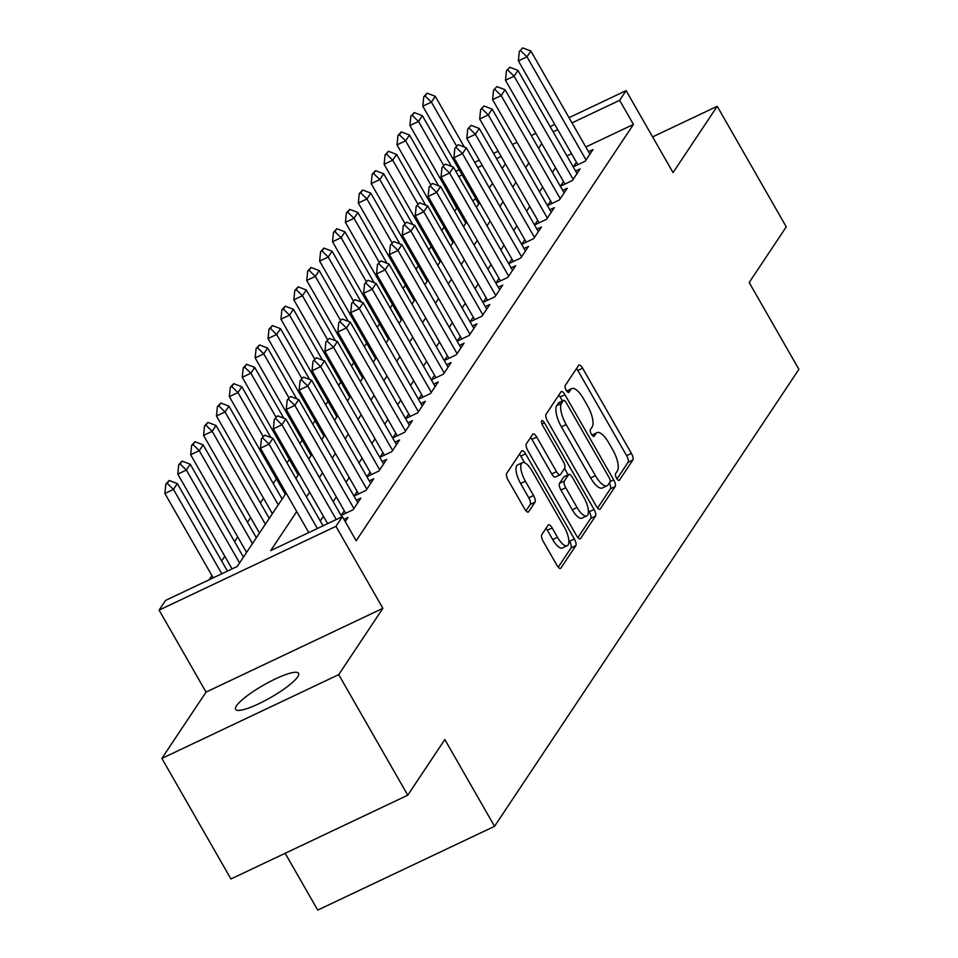 <?xml version="1.0" encoding="UTF-8"?>
<svg xmlns="http://www.w3.org/2000/svg" width="958" height="958" viewBox="0 0 958 958"><rect width="100%" height="100%" fill="white"/><g stroke="black" fill="none" stroke-linecap="round" stroke-linejoin="round"><path stroke-width="1.44" d="M616.617 478.246A3.892 1.401 64.7 0 0 619.167 480.437A3.892 1.401 64.7 0 0 619.395 480.233L632.855 460.032A5.568 2 64.7 0 0 631.406 453.397L582.608 368.195A5.568 2 64.7 0 0 578.967 365.07A5.568 2 64.7 0 0 578.632 365.369L565.184 385.559A3.892 1.401 64.7 0 0 566.19 390.205A3.892 1.401 64.7 0 0 568.753 392.397A3.892 1.401 64.7 0 0 568.98 392.193L570.717 389.571A17.807 6.407 64.7 0 1 571.77 388.637A17.807 6.407 64.7 0 1 583.446 398.636L587.505 405.737A17.807 6.407 64.7 0 1 592.14 426.969L590.391 429.579A3.892 1.401 64.7 0 0 591.409 434.225A3.892 1.401 64.7 0 0 593.96 436.417A3.892 1.401 64.7 0 0 594.188 436.213L595.936 433.591A17.807 6.407 64.7 0 1 596.978 432.657A17.807 6.407 64.7 0 1 608.653 442.656L612.725 449.757A17.807 6.407 64.7 0 1 617.347 470.989L615.611 473.599A3.892 1.401 64.7 0 0 616.617 478.246M297.651 676.863A36.272 7.149 -29.8 0 0 298.549 673.318A36.272 7.149 -29.8 0 0 269.449 681.88A36.272 7.149 -29.8 0 0 236.482 705.842A36.272 7.149 -29.8 0 0 235.584 709.387A36.272 7.149 -29.8 0 0 264.671 700.825A36.272 7.149 -29.8 0 0 297.651 676.863M541.773 534.72A5.568 2 64.7 0 0 543.222 541.354L556.909 565.256A5.568 2 64.7 0 0 560.562 568.393A5.568 2 64.7 0 0 560.885 568.094L575.818 545.665A5.568 2 64.7 0 0 574.381 539.031L525.583 453.829A5.568 2 64.7 0 0 521.93 450.703A5.568 2 64.7 0 0 521.607 450.99L506.674 473.42A5.568 2 64.7 0 0 508.111 480.054L524.649 508.938A5.568 2 64.7 0 0 528.301 512.063A5.568 2 64.7 0 0 528.624 511.764L535.019 502.172A5.568 2 64.7 0 0 533.57 495.537L525.379 481.215A14.885 5.353 64.7 0 1 522.385 462.678A14.885 5.353 64.7 0 1 532.145 471.049L564.274 527.139A14.885 5.353 64.7 0 1 567.256 545.677A14.885 5.353 64.7 0 1 557.496 537.306L552.143 527.954A5.568 2 64.7 0 0 548.491 524.828A5.568 2 64.7 0 0 548.168 525.128L541.773 534.72M407.761 795.2L230.926 878.977L161.878 758.413L338.713 674.636L407.761 795.2L444.835 739.528L494.544 826.323L798.9 369.321L749.18 282.514L786.267 226.842L717.219 106.29L673.043 172.608L626.101 90.627L619.646 100.315L633.454 124.42L356.184 540.767L342.377 516.649L335.935 526.337L159.1 610.114L165.554 600.427L237.237 566.465L286.131 493.047M338.713 674.636L382.877 608.318L335.935 526.337M596.283 506.147A5.568 2 64.7 0 0 599.924 509.273A5.568 2 64.7 0 0 600.259 508.985L615.192 486.556A5.568 2 64.7 0 0 613.743 479.922L564.957 394.72A5.568 2 64.7 0 0 561.304 391.582A5.568 2 64.7 0 0 560.969 391.882L546.036 414.311A5.568 2 64.7 0 0 547.485 420.945L596.283 506.147M595.505 516.111L580.572 538.54A5.568 2 64.7 0 1 580.237 538.827A5.568 2 64.7 0 1 576.596 535.702L527.798 450.5A5.568 2 64.7 0 1 526.349 443.865L532.744 434.273A5.568 2 64.7 0 1 533.079 433.974A5.568 2 64.7 0 1 536.72 437.099L556.514 471.659A5.568 2 64.7 0 0 560.155 474.785A5.568 2 64.7 0 0 560.49 474.485L564.729 468.127A5.568 2 64.7 0 0 563.28 461.493L542.683 425.508A3.892 1.401 64.7 0 1 541.905 420.658A3.892 1.401 64.7 0 1 544.455 422.849L594.068 509.476A5.568 2 64.7 0 1 595.505 516.111L590.727 518.374L577.925 537.606M717.219 106.29L652.602 136.898M576.405 162.213L573.315 166.836L585.266 161.172L593.002 149.556L588.499 151.687M563.508 181.577L560.43 186.199L572.369 180.535L580.105 168.919L575.602 171.051M550.611 200.941L547.533 205.563L559.472 199.899L567.22 188.283L562.717 190.414M537.713 220.304L534.636 224.926L546.575 219.262L554.323 207.647L549.82 209.778M524.816 239.668L521.739 244.29L533.678 238.638L541.426 227.01L536.923 229.142M511.919 259.031L508.842 263.654L520.793 258.001L528.529 246.374L524.026 248.505M499.022 278.395L495.945 283.017L507.896 277.365L515.632 265.737L511.129 267.881M486.125 297.77L483.048 302.381L494.999 296.729L502.734 285.113L498.232 287.244M473.228 317.134L470.15 321.756L482.102 316.092L489.837 304.476L485.335 306.608M460.331 336.498L457.253 341.12L469.204 335.456L476.94 323.84L472.438 325.971M447.434 355.861L444.356 360.483L456.307 354.819L464.043 343.204L459.541 345.335M434.537 375.225L431.459 379.847L443.41 374.183L451.146 362.567L446.644 364.699M421.64 394.588L418.562 399.211L430.513 393.546L438.249 381.931L433.746 384.062M408.743 413.952L405.665 418.574L417.616 412.91L425.352 401.294L420.849 403.426M395.846 433.315L392.768 437.938L404.719 432.274L412.455 420.658L407.952 422.789M382.961 452.679L379.883 457.301L391.822 451.649L399.558 440.021L395.055 442.153M370.063 472.043L366.986 476.665L378.925 471.013L386.661 459.385L382.158 461.528M357.166 491.406L354.089 496.028L366.028 490.376L373.776 478.749L369.273 480.892M344.269 510.782L341.192 515.404L353.131 509.74L360.879 498.124L356.376 500.256M345.227 521.619L347.982 517.488L343.946 519.392M633.454 124.42L585.817 146.993M571.555 153.747L566.944 155.938M555.556 167.71L552.419 172.44M542.671 187.073L539.522 191.804M529.774 206.437L526.625 211.167M516.877 225.801L513.727 230.531M503.98 245.176L500.83 249.894M491.083 264.54L487.933 269.258M478.186 283.903L475.036 288.621M465.289 303.267L462.139 307.985M452.392 322.63L449.242 327.361M439.494 341.994L436.345 346.724M426.597 361.358L423.448 366.088M413.7 380.721L410.551 385.451M400.803 400.085L397.654 404.815M387.906 419.448L384.769 424.178M375.009 438.812L371.872 443.542M362.112 458.187L358.975 462.906M349.227 477.551L346.077 482.269M336.33 496.915L333.18 501.633M323.433 516.278L320.283 520.996M457.098 207.97L454.655 211.155M444.057 227.082L441.758 230.519M431.16 246.446L428.861 249.894M418.263 265.809L415.964 269.258M405.366 285.173L403.079 288.621M392.469 304.536L390.181 307.985M379.572 323.9L377.284 327.349M366.674 343.263L364.387 346.712M353.777 362.627L351.49 366.076M340.892 381.991L338.593 385.439M327.995 401.354L325.696 404.803M315.098 420.73L312.799 424.166M302.201 440.093L299.902 443.53M289.304 459.457L287.005 462.906M276.407 478.82L273.258 483.539M263.51 498.184L260.36 502.914M250.613 517.548L247.463 522.278M237.716 536.911L234.566 541.641M224.819 556.275L221.669 561.005M211.922 575.638L209.179 579.758M475.97 199.036L472.617 200.629M285.173 853.279L317.721 910.1L494.544 826.323M382.877 608.318L206.054 692.095L161.878 758.413M206.054 692.095L159.1 610.114M456.631 208.197L443.147 183.601M296.729 511.524L270.695 550.622L342.377 516.649M541.749 143.604L538.6 148.322M528.852 162.968L525.714 167.686M515.955 182.331L512.817 187.049M503.07 201.695L499.92 206.425M490.173 221.058L487.023 225.789M477.276 240.422L474.126 245.152M464.379 259.786L461.229 264.516M451.481 279.149L448.332 283.879M438.584 298.513L435.435 303.243M425.687 317.876L422.538 322.606M412.79 337.252L409.641 341.97M399.893 356.615L396.744 361.334M386.996 375.979L383.847 380.697M374.099 395.343L370.95 400.073M361.202 414.706L358.053 419.436M348.305 434.07L345.167 438.8M335.408 453.433L332.27 458.164M322.511 472.797L319.373 477.527M309.626 492.161L306.476 496.891M619.646 100.315L572.01 122.887M557.748 129.641L553.137 131.821M455.816 171.302L459.181 169.71M474.689 162.369L479.287 160.178M493.55 153.424L498.16 151.244M512.422 144.49L517.021 142.311M531.283 135.545L535.893 133.366M550.155 126.612L554.754 124.432M569.028 117.666L626.101 90.627M501.142 156.453L496.543 158.633M482.281 165.399L477.671 167.578M462.163 174.919L458.798 176.512M295.89 478.401L299.028 473.683M308.787 459.038L311.925 454.308M321.672 439.674L324.822 434.944M334.57 420.311L337.719 415.58M347.467 400.947L350.616 396.217M360.364 381.583L363.513 376.853M373.261 362.22L376.41 357.49M386.158 342.856L389.307 338.126M399.055 323.481L402.204 318.763M411.952 304.117L415.101 299.399M424.849 284.754L427.998 280.035M437.746 265.39L440.896 260.672M450.643 246.026L453.793 241.296M463.54 226.663L466.69 221.933M476.437 207.299L479.575 202.569M489.334 187.936L492.472 183.206M502.22 168.572L505.369 163.842M596.978 432.657L592.2 434.92A17.807 6.407 64.7 0 0 591.948 435.064M571.77 388.637L566.992 390.9A17.807 6.407 64.7 0 0 566.729 391.044M617.024 478.892L628.077 462.295A5.568 2 64.7 0 0 626.628 455.661L577.83 370.459A5.568 2 64.7 0 0 576.5 368.567M562.442 400.947L560.167 396.983A5.568 2 64.7 0 0 558.849 395.079M597.612 508.039L610.414 488.82A5.568 2 64.7 0 0 609.384 482.952M610.006 482.018A3.892 1.401 64.7 0 0 608.989 477.371L566.166 402.588A3.892 1.401 64.7 0 0 563.603 400.396A3.892 1.401 64.7 0 0 563.376 400.6L561.544 403.354A17.807 6.407 64.7 0 0 566.166 424.586L595.445 475.707A17.807 6.407 64.7 0 0 607.121 485.718A17.807 6.407 64.7 0 0 608.174 484.772L610.006 482.018M559.137 402.611A3.892 1.401 64.7 0 0 558.825 402.659A3.892 1.401 64.7 0 0 558.598 402.863L563.376 400.6M607.121 485.718L602.342 487.981A17.807 6.407 64.7 0 1 590.667 477.97L561.388 426.849A17.807 6.407 64.7 0 1 556.766 405.617L558.598 402.863M555.712 476.749A5.568 2 64.7 0 1 555.377 477.048A5.568 2 64.7 0 1 551.736 473.923L531.941 439.363A5.568 2 64.7 0 0 530.612 437.471M564.501 468.462L568.13 474.797M588.344 510.087L589.278 511.74L594.068 509.476M577.051 507.512A14.885 5.353 64.7 0 0 586.811 515.883A14.885 5.353 64.7 0 0 583.817 497.346L572.501 477.575A5.568 2 64.7 0 0 568.848 474.45A5.568 2 64.7 0 0 568.525 474.749L564.286 481.12A5.568 2 64.7 0 0 565.735 487.754L577.051 507.512L572.273 509.776A14.885 5.353 64.7 0 0 582.021 518.146L586.811 515.883M564.513 476.653A5.568 2 64.7 0 0 564.07 476.713A5.568 2 64.7 0 0 563.747 477.012L568.525 474.749M572.273 509.776L560.945 490.017A5.568 2 64.7 0 1 559.508 483.383L563.747 477.012M590.727 518.374A5.568 2 64.7 0 0 589.278 511.74M567.256 545.677L562.478 547.94A14.885 5.353 64.7 0 1 552.718 539.57L547.365 530.217A5.568 2 64.7 0 0 546.036 528.325M522.385 462.678L517.607 464.941A14.885 5.353 64.7 0 0 520.601 483.479L525.379 481.215M525.978 510.83L530.241 504.435A5.568 2 64.7 0 0 528.792 497.801L520.601 483.479M524.637 462.786L520.805 456.092A5.568 2 64.7 0 0 519.476 454.2M558.239 567.16L571.04 547.928A5.568 2 64.7 0 0 569.603 541.294L568.789 539.881M464.343 147.065L435.267 96.303L431.399 102.111L456.475 145.891M425.184 96.087L427.124 93.177L423.759 96.77L425.184 96.087L431.399 102.111L422.789 106.182L478.725 203.85M435.267 96.303L427.124 93.177M423.759 96.77L422.789 106.182M522.709 47.9L519.344 51.481L522.709 47.9L530.852 51.014L589.924 154.178M586.057 159.986L526.984 56.833L518.374 60.905L519.344 51.481M577.83 164.704L518.374 60.905M530.852 51.014L526.984 56.833L520.769 50.81M451.446 166.429L422.37 115.667L418.502 121.474L443.578 165.255M412.299 115.451L414.227 112.553L410.862 116.134L412.299 115.451L418.502 121.474L409.904 125.546L465.827 223.214M422.37 115.667L414.227 112.553M410.862 116.134L409.904 125.546M438.548 185.792L409.473 135.03L405.605 140.838L430.681 184.619M399.402 134.815L401.33 131.917L397.965 135.497L399.402 134.815L405.605 140.838L397.007 144.921L452.93 242.578M409.473 135.03L401.33 131.917M397.965 135.497L397.007 144.921M425.651 205.156L396.576 154.394L392.708 160.202L417.784 203.982M386.505 154.178L388.433 151.28L385.068 154.861L386.505 154.178L392.708 160.202L384.11 164.285L440.045 261.941M396.576 154.394L388.433 151.28M385.068 154.861L384.11 164.285M412.754 224.519L383.679 173.757L379.811 179.565L404.887 223.346M373.608 173.542L375.536 170.644L372.171 174.224L373.608 173.542L379.811 179.565L371.213 183.649L427.148 281.305M383.679 173.757L375.536 170.644M372.171 174.224L371.213 183.649M509.812 67.264L506.447 70.844L509.812 67.264L517.955 70.389L577.027 173.542M573.159 179.35L514.087 76.197L505.477 80.268L506.447 70.844M564.933 184.068L505.477 80.268M517.955 70.389L514.087 76.197L507.872 70.174M496.915 86.627L493.55 90.208L496.915 86.627L505.058 89.753L564.142 192.905M560.262 198.713L501.19 95.56L492.592 99.632L493.55 90.208M552.036 203.431L492.592 99.632M505.058 89.753L501.19 95.56L494.987 89.537M484.018 105.991L480.653 109.583L484.018 105.991L492.161 109.116L551.245 212.269M547.365 218.077L488.293 114.924L479.695 118.996L480.653 109.583M539.138 222.795L479.695 118.996M492.161 109.116L488.293 114.924L482.09 108.901M471.12 125.354L467.755 128.947L471.12 125.354L479.263 128.48L538.348 231.632M534.48 237.44L475.396 134.288L466.797 138.359L467.755 128.947M526.241 242.158L466.797 138.359M479.263 128.48L475.396 134.288L469.192 128.264M399.857 243.883L370.782 193.121L366.914 198.929L391.99 242.709M360.711 192.905L362.639 190.007L359.274 193.588L360.711 192.905L366.914 198.929L358.316 203.012L414.251 300.68M370.782 193.121L362.639 190.007M359.274 193.588L358.316 203.012M458.223 144.718L454.858 148.31L458.223 144.718L466.366 147.843L525.451 250.996M521.583 256.804L462.498 153.651L453.9 157.723L454.858 148.31M513.344 261.522L453.9 157.723M466.366 147.843L462.498 153.651L456.295 147.628M386.96 263.258L357.885 212.484L354.017 218.304L379.093 262.073M347.814 212.281L349.742 209.371L346.377 212.951L347.814 212.281L354.017 218.304L345.419 222.376L401.354 320.044M357.885 212.484L349.742 209.371M346.377 212.951L345.419 222.376M445.326 164.093L441.961 167.674L445.326 164.093L453.469 167.207L512.554 270.36M508.686 276.179L449.601 173.015L441.003 177.086L441.961 167.674M500.447 280.886L441.003 177.086M453.469 167.207L449.601 173.015L443.398 166.991M374.063 282.622L344.988 231.86L341.12 237.668L366.196 281.436M334.917 231.644L336.857 228.734L333.48 232.315L334.917 231.644L341.12 237.668L332.522 241.739L388.457 339.407M344.988 231.86L336.857 228.734M333.48 232.315L332.522 241.739M432.429 183.457L429.064 187.038L432.429 183.457L440.572 186.571L499.657 289.723M495.789 295.543L436.704 192.378L428.106 196.462L429.064 187.038M487.55 300.249L428.106 196.462M440.572 186.571L436.704 192.378L430.501 186.355M361.166 301.986L332.091 251.224L328.223 257.031L353.298 300.812M322.02 251.008L323.96 248.098L320.583 251.691L322.02 251.008L328.223 257.031L319.625 261.103L375.56 358.771M332.091 251.224L323.96 248.098M320.583 251.691L319.625 261.103M419.532 202.821L416.167 206.401L419.532 202.821L427.675 205.934L486.76 309.099M482.892 314.907L423.807 211.742L415.209 215.825L416.167 206.401M474.653 319.613L415.209 215.825M427.675 205.934L423.807 211.742L417.604 205.719M348.269 321.349L319.206 270.587L315.326 276.395L340.401 320.176M309.123 270.372L311.063 267.462L307.686 271.054L309.123 270.372L315.326 276.395L306.728 280.466L362.663 378.135M319.206 270.587L311.063 267.462M307.686 271.054L306.728 280.466M406.647 222.184L403.27 225.765L406.647 222.184L414.778 225.298L473.863 328.462M469.995 334.27L410.91 231.106L402.312 235.189L403.27 225.765M461.756 338.988L402.312 235.189M414.778 225.298L410.91 231.106L404.707 225.082M335.372 340.713L306.309 289.951L302.441 295.759L327.504 339.539M296.226 289.735L298.166 286.825L294.789 290.418L296.226 289.735L302.441 295.759L293.831 299.83L349.766 397.498M306.309 289.951L298.166 286.825M294.789 290.418L293.831 299.83M393.75 241.548L390.373 245.128L393.75 241.548L401.893 244.661L460.966 347.826M457.098 353.634L398.013 250.469L389.415 254.553L390.373 245.128M448.859 358.352L389.415 254.553M401.893 244.661L398.013 250.469L391.81 244.458M322.475 360.076L293.411 309.314L289.544 315.122L314.607 358.903M283.329 309.099L285.268 306.189L281.903 309.781L283.329 309.099L289.544 315.122L280.933 319.194L336.869 416.862M293.411 309.314L285.268 306.189M281.903 309.781L280.933 319.194M380.853 260.911L377.476 264.492L380.853 260.911L388.996 264.025L448.069 367.189M444.201 372.997L385.128 269.845L376.518 273.916L377.476 264.492M435.962 377.715L376.518 273.916M388.996 264.025L385.128 269.845L378.913 263.821M309.59 379.44L280.514 328.678L276.646 334.486L301.71 378.266M270.431 328.462L272.371 325.564L269.006 329.145L270.431 328.462L276.646 334.486L268.036 338.557L323.972 436.225M280.514 328.678L272.371 325.564M269.006 329.145L268.036 338.557M367.956 280.275L364.579 283.855L367.956 280.275L376.099 283.4L435.171 386.553M431.304 392.361L372.231 289.208L363.621 293.28L364.579 283.855M423.065 397.079L363.621 293.28M376.099 283.4L372.231 289.208L366.016 283.185M296.693 398.803L267.617 348.041L263.749 353.849L288.813 397.63M257.534 347.826L259.474 344.928L256.109 348.508L257.534 347.826L263.749 353.849L255.139 357.933L311.075 455.589M267.617 348.041L259.474 344.928M256.109 348.508L255.139 357.933M355.059 299.638L351.694 303.231L355.059 299.638L363.202 302.764L422.274 405.917M418.406 411.724L359.334 308.572L350.724 312.643L351.694 303.231M410.168 416.443L350.724 312.643M363.202 302.764L359.334 308.572L353.119 302.548M283.796 418.167L254.72 367.405L250.852 373.213L275.916 416.993M244.637 367.189L246.577 364.291L243.212 367.872L244.637 367.189L250.852 373.213L242.242 377.296L298.178 474.952M254.72 367.405L246.577 364.291M243.212 367.872L242.242 377.296M342.162 319.002L338.797 322.595L342.162 319.002L350.305 322.127L409.377 425.28M405.509 431.088L346.437 327.935L337.827 332.007L338.797 322.595M397.271 435.806L337.827 332.007M350.305 322.127L346.437 327.935L340.222 321.912M270.898 437.531L241.823 386.769L237.955 392.576L263.031 436.357M231.752 386.553L233.68 383.655L230.315 387.236L231.752 386.553L237.955 392.576L229.357 396.66L285.28 494.316M241.823 386.769L233.68 383.655M230.315 387.236L229.357 396.66M329.265 338.366L325.9 341.958L329.265 338.366L337.408 341.491L396.48 444.644M392.612 450.452L333.54 347.299L324.93 351.37L325.9 341.958M384.386 455.17L324.93 351.37M337.408 341.491L333.54 347.299L327.325 341.276M282.143 499.046L228.926 406.132L225.058 411.952L278.263 504.854M218.855 405.929L220.783 403.019L217.418 406.599L218.855 405.929L225.058 411.952L216.46 416.023L272.383 513.692M228.926 406.132L220.783 403.019M217.418 406.599L216.46 416.023M316.368 357.741L313.003 361.322L316.368 357.741L324.511 360.855L383.583 464.007M379.715 469.815L320.643 366.663L312.033 370.734L313.003 361.322M371.488 474.533L312.033 370.734M324.511 360.855L320.643 366.663L314.44 360.639M269.246 518.41L216.029 425.496L212.161 431.316L265.366 524.218M205.958 425.292L207.886 422.382L204.521 425.963L205.958 425.292L212.161 431.316L203.563 435.387L259.486 533.055M216.029 425.496L207.886 422.382M204.521 425.963L203.563 435.387M303.47 377.105L300.105 380.685L303.47 377.105L311.613 380.218L370.698 483.371M366.818 489.191L307.746 386.026L299.147 390.098L300.105 380.685M358.591 493.897L299.147 390.098M311.613 380.218L307.746 386.026L301.542 380.003M256.349 537.773L203.132 444.871L199.264 450.679L252.481 543.581M193.061 444.656L194.989 441.746L191.624 445.326L193.061 444.656L199.264 450.679L190.666 454.751L246.601 552.419M203.132 444.871L194.989 441.746M191.624 445.326L190.666 454.751M290.573 396.468L287.208 400.049L290.573 396.468L298.716 399.582L357.801 502.746M353.933 508.554L294.848 405.39L286.25 409.473L287.208 400.049M345.694 513.26L286.25 409.473M298.716 399.582L294.848 405.39L288.645 399.366M243.452 557.137L190.235 464.235L186.367 470.043L239.584 562.957M180.164 464.019L182.092 461.109L178.727 464.702L180.164 464.019L186.367 470.043L177.769 474.114L232.064 568.92M190.235 464.235L182.092 461.109M178.727 464.702L177.769 474.114M277.676 415.832L274.311 419.412L277.676 415.832L285.819 418.945L341.91 516.877M336.246 519.559L281.951 424.753L273.353 428.837L274.311 419.412M327.648 523.631L273.353 428.837M285.819 418.945L281.951 424.753L275.748 418.73M227.453 571.1L177.338 483.598L173.47 489.406L221.801 573.782M167.267 483.383L169.195 480.473L165.83 484.065L167.267 483.383L173.47 489.406L164.872 493.478L213.191 577.854M177.338 483.598L169.195 480.473M165.83 484.065L164.872 493.478M264.779 435.195L261.414 438.776L264.779 435.195L272.922 438.309L323.038 525.822M317.373 528.505L269.054 444.117L260.456 448.2L261.414 438.776M308.775 532.576L260.456 448.2M272.922 438.309L269.054 444.117L262.851 438.093M592.188 435.375L595.936 433.591M566.968 391.355L570.717 389.571M577.83 370.459L582.608 368.195M626.628 455.661L631.406 453.397M628.077 462.295L632.855 460.032M560.167 396.983L564.957 394.72M610.162 481.623L613.743 479.922M610.414 488.82L615.192 486.556M599.492 509.345L600.259 508.985M556.766 405.617L561.544 403.354M561.388 426.849L566.166 424.586M590.667 477.97L595.445 475.707M579.806 538.899L580.572 538.54M531.941 439.363L536.72 437.099M551.736 473.923L556.514 471.659M541.977 424.023L544.455 422.849M559.508 483.383L564.286 481.12M560.945 490.017L565.735 487.754M547.365 530.217L552.143 527.954M552.718 539.57L557.496 537.306M528.792 497.801L533.57 495.537M530.241 504.435L535.019 502.172M527.858 512.123L528.624 511.764M520.805 456.092L525.583 453.829M569.603 541.294L574.381 539.031M571.04 547.928L575.818 545.665M560.119 568.453L560.885 568.094M558.825 402.659L563.603 400.396M555.377 477.048L560.155 474.785M564.07 476.713L568.848 474.45"/></g></svg>
